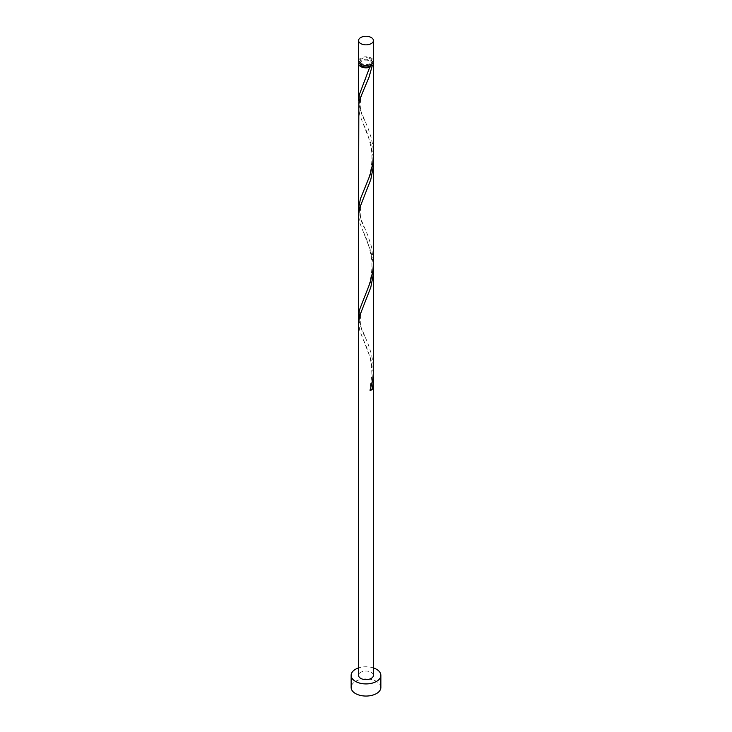 <?xml version="1.0" encoding="UTF-8"?>
<svg xmlns="http://www.w3.org/2000/svg" width="732" height="732" viewBox="0 0 732 732"><rect width="100%" height="100%" fill="white"/><g stroke="black" fill="none" stroke-linecap="round" stroke-linejoin="round"><path stroke-width="0.55" stroke-dasharray="3.66 2.75" d="M358.57 61.122A7.43 4.291 180 0 1 363.154 57.16A7.43 4.291 180 0 1 371.252 58.093A7.43 4.291 180 0 1 373.43 61.122M370.2 58.697A5.938 3.431 180 0 1 371.938 61.122A5.938 3.431 180 0 1 368.278 64.297A5.938 3.431 180 0 1 361.8 63.556A5.938 3.431 180 0 1 360.062 61.122A5.938 3.431 180 0 1 363.722 57.956A5.938 3.431 180 0 1 370.2 58.697M360.062 63.702A5.938 3.431 180 0 1 360.062 63.556A5.938 3.431 180 0 1 363.722 60.381A5.938 3.431 180 0 1 370.2 61.122A5.938 3.431 180 0 1 371.938 63.556A5.938 3.431 180 0 1 371.938 63.702M380.86 687.476A14.86 8.574 0 0 0 376.504 681.41A14.86 8.574 0 0 0 360.318 679.552A14.86 8.574 0 0 0 351.14 687.476M358.872 62.339A7.43 4.291 180 0 1 371.252 60.518A7.43 4.291 180 0 1 373.128 62.339M358.836 103.981L360.318 109.8L367.995 128.036L371.252 137.945L372.716 145.028L373.43 154.461M373.329 157.892L370.941 143.664L359.805 115.089L358.57 107.421M358.57 208.364L360.318 217.614L367.995 235.85L371.545 246.931L373.43 262.276M358.836 319.619L360.318 325.438L367.995 343.674L371.252 353.583L372.716 360.666L373.43 370.099M373.329 373.53L370.941 359.302L359.805 330.727L358.57 323.059M373.43 269.156L373.155 263.337L370.941 251.488L359.805 222.912L358.57 215.245M373.43 675.343A7.43 4.291 0 0 0 371.252 672.315A7.43 4.291 0 0 0 363.154 671.381A7.43 4.291 0 0 0 358.57 675.343M373.43 667.923A14.86 8.574 0 0 0 358.57 667.923M370.099 390.586A1.482 0.86 180 0 1 369.779 389.909A1.482 0.86 180 0 1 370.502 389.305M371.938 61.122L371.938 63.556M360.062 61.122L360.062 63.556M363.447 339.959C365.726 344.635 367.848 350.418 369.825 357.317C370.941 360.126 371.636 366.009 371.929 374.967L369.779 389.909M364.865 302.966C358.726 315.446 358.735 326.573 364.884 336.317M363.447 232.136C366.393 237.726 368.937 245.485 371.078 255.404C374.802 275.799 365.497 294.758 363.447 299.278M364.865 195.142C358.726 207.632 358.735 218.749 364.884 228.503M363.447 124.321C366.393 129.912 368.937 137.662 371.078 147.58C374.802 167.985 365.497 186.944 363.447 191.464M364.865 87.328C358.726 99.808 358.735 110.935 364.884 120.679M369.779 66.456C367.263 74.728 365.149 80.456 363.447 83.64"/><path stroke-width="1.1" d="M360.748 43.591A7.43 4.291 0 0 0 368.846 44.524A7.43 4.291 0 0 0 373.43 40.562A7.43 4.291 0 0 0 371.252 37.533A7.43 4.291 0 0 0 363.154 36.6A7.43 4.291 0 0 0 358.57 40.562A7.43 4.291 0 0 0 360.748 43.591M373.43 40.562L373.43 61.122A7.43 4.291 180 0 1 368.846 65.084A7.43 4.291 180 0 1 360.748 64.16A7.43 4.291 180 0 1 358.57 61.122L358.57 40.562M371.938 63.702A5.938 3.431 180 0 1 370.2 65.981A5.938 3.431 180 0 1 361.8 65.981A5.938 3.431 180 0 1 360.062 63.702M358.57 667.923A14.86 8.574 0 0 0 351.14 675.343A14.86 8.574 0 0 0 355.496 681.41A14.86 8.574 0 0 0 371.682 683.267A14.86 8.574 0 0 0 380.86 675.343A14.86 8.574 0 0 0 376.504 669.286A14.86 8.574 0 0 0 373.43 667.923M351.14 675.343L351.14 687.476A14.86 8.574 0 0 0 355.496 693.543A14.86 8.574 0 0 0 371.682 695.4A14.86 8.574 0 0 0 380.86 687.476L380.86 675.343M373.128 62.339A7.43 4.291 180 0 1 373.43 63.556A7.43 4.291 180 0 1 372.195 65.917L370.2 65.981L370.099 67.124A7.43 4.291 180 0 1 360.748 66.585A7.43 4.291 180 0 1 358.57 63.556A7.43 4.291 180 0 1 358.872 62.339M370.2 65.981L359.284 94.794L358.836 103.981M373.43 63.556L373.43 154.461L372.798 163.3L370.099 174.948L360.455 198.729L358.57 208.364L358.845 103.907L361.059 96.157L368.992 77.281L372.195 65.917M373.43 154.461L373.366 265.039L372.798 271.115L370.099 282.762L359.284 310.432L358.836 319.619M373.329 157.892L373.1 167.738L370.785 179.55L359.696 207.943L358.57 215.245L358.57 323.059L359.696 315.767L370.785 287.374L373.1 275.552L373.43 269.156L373.366 372.853L372.798 378.938L370.099 390.586A7.43 4.291 180 0 0 372.195 389.378L373.1 383.376L373.329 373.53M358.57 323.059L358.57 675.343A7.43 4.291 0 0 0 360.748 678.381A7.43 4.291 0 0 0 368.846 679.305A7.43 4.291 0 0 0 373.43 675.343L373.43 376.971M370.502 389.305A1.482 0.86 180 0 1 372.195 389.378M358.57 63.556L358.57 100.549M358.57 208.364L358.57 316.187M373.43 161.333L373.43 269.147"/></g></svg>
